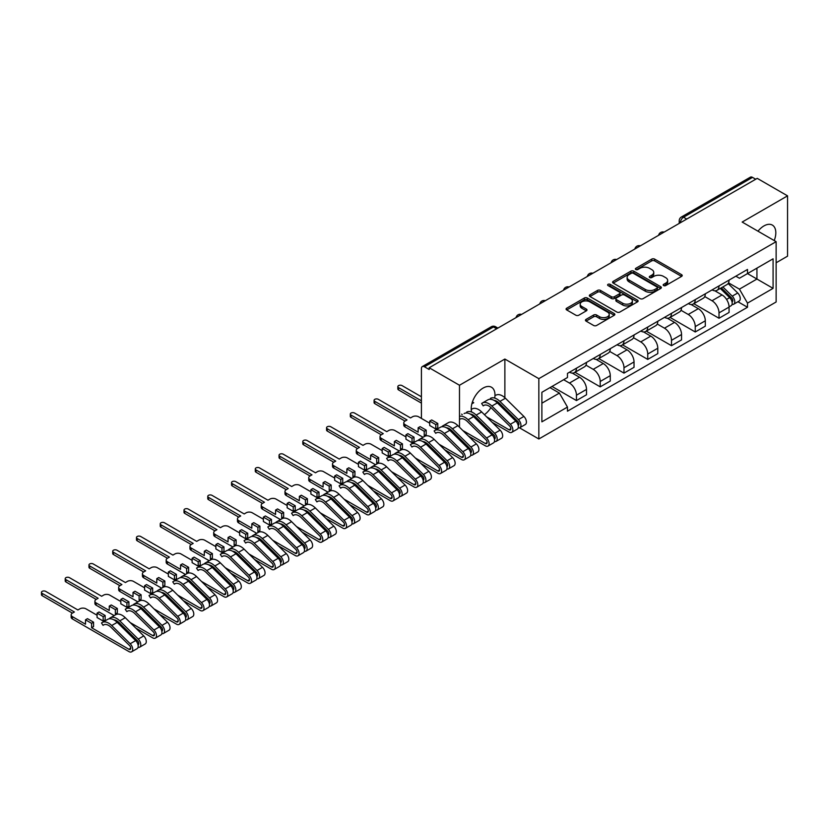 <?xml version="1.0" encoding="UTF-8"?>
<svg xmlns="http://www.w3.org/2000/svg" width="829" height="829" viewBox="0 0 829 829"><rect width="100%" height="100%" fill="white"/><g stroke="black" fill="none" stroke-linecap="round" stroke-linejoin="round"><path stroke-width="1.24" d="M663.614 285.57A1.482 0.85 0 0 0 665.708 285.57L681.593 276.399A2.114 1.223 0 0 0 682.215 275.539A2.114 1.223 0 0 0 681.593 274.668L654.682 259.135A2.114 1.223 0 0 0 651.698 259.135L635.812 268.306A1.482 0.85 0 0 0 635.377 268.907A1.482 0.85 0 0 0 635.812 269.518A1.482 0.85 0 0 0 637.905 269.518L639.957 268.327A6.767 3.907 0 0 1 649.532 268.327L651.77 269.622A6.767 3.907 0 0 1 653.749 272.389A6.767 3.907 0 0 1 651.77 275.145L649.718 276.337A1.482 0.85 0 0 0 649.283 276.938A1.482 0.85 0 0 0 649.718 277.539A1.482 0.85 0 0 0 651.812 277.539L653.863 276.358A6.767 3.907 0 0 1 663.428 276.358L665.677 277.653A6.767 3.907 0 0 1 667.656 280.409A6.767 3.907 0 0 1 665.677 283.176L663.614 284.357A1.482 0.85 0 0 0 663.179 284.969A1.482 0.85 0 0 0 663.614 285.57L663.614 284.357M484.416 414.666A16.798 9.699 120 0 0 490.934 407.567M494.695 398.065A16.798 9.699 120 0 0 491.493 387.236A16.798 9.699 120 0 0 483.1 388.076A16.798 9.699 120 0 0 471.639 412.023M774.224 240.565A16.798 9.699 120 0 0 772.348 225.094A16.798 9.699 120 0 0 763.944 225.923A16.798 9.699 120 0 0 757.996 231.198M586.062 319.383A2.114 1.223 0 0 0 585.45 320.243A2.114 1.223 0 0 0 586.062 321.103L593.616 325.465A2.114 1.223 0 0 0 596.611 325.465L614.248 315.279A2.114 1.223 0 0 0 614.869 314.419A2.114 1.223 0 0 0 614.248 313.559L587.336 298.015A2.114 1.223 0 0 0 584.352 298.015L566.704 308.201A2.114 1.223 0 0 0 566.083 309.062A2.114 1.223 0 0 0 566.704 309.932L575.823 315.196A2.114 1.223 0 0 0 578.818 315.196L586.362 310.834A2.114 1.223 0 0 0 586.984 309.973A2.114 1.223 0 0 0 586.362 309.113L581.844 306.502A5.658 3.264 0 0 1 580.186 304.191A5.658 3.264 0 0 1 583.678 301.176A5.658 3.264 0 0 1 589.844 301.88L607.553 312.108A5.658 3.264 0 0 1 609.211 314.419A5.658 3.264 0 0 1 605.719 317.434A5.658 3.264 0 0 1 599.554 316.73L596.611 315.02A2.114 1.223 0 0 0 593.616 315.02L586.062 319.383L586.062 321.103M538.84 378.666L504.871 359.05L459.484 385.257L429.184 367.755L757.24 178.359L787.55 195.851L742.162 222.058L776.131 241.664L538.84 378.666L538.84 438.987L776.131 301.984L776.131 241.664M640.112 298.627A2.114 1.223 0 0 0 643.097 298.627L660.744 288.44A2.114 1.223 0 0 0 661.355 287.58A2.114 1.223 0 0 0 660.744 286.71L633.833 271.176A2.114 1.223 0 0 0 630.838 271.176L613.201 281.363A2.114 1.223 0 0 0 612.579 282.223A2.114 1.223 0 0 0 613.201 283.083L640.112 298.627M608.631 285.891A1.482 0.85 0 0 1 610.134 286.098L610.134 284.337L637.491 300.129A2.114 1.223 0 0 1 638.112 301A2.114 1.223 0 0 1 637.491 301.86L619.854 312.046A2.114 1.223 0 0 1 616.859 312.046L589.958 296.513L589.958 294.782A2.114 1.223 0 0 0 589.336 295.642A2.114 1.223 0 0 0 589.958 296.513M589.958 294.782L597.502 290.419A2.114 1.223 0 0 1 600.497 290.419L611.408 296.72A2.114 1.223 0 0 0 614.393 296.72L619.408 293.829A2.114 1.223 0 0 0 620.019 292.969A2.114 1.223 0 0 0 619.408 292.109L608.04 285.549A1.482 0.85 0 0 1 607.605 284.938A1.482 0.85 0 0 1 608.527 284.15A1.482 0.85 0 0 1 610.134 284.337M776.131 262.772L787.55 256.171L787.55 195.851M519.514 427.826L538.84 438.987M471.224 438.8L472.209 438.24M494.986 425.09L495.96 424.521M429.184 367.755L429.184 369.516L424.458 366.791A4.311 2.487 -120 0 0 422.303 366.584A4.311 2.487 -120 0 0 421.412 368.553L421.412 418.324A4.311 2.487 -120 0 0 421.412 418.407M459.484 385.257L459.484 427.225M459.484 438.23L459.484 439.857M686.723 219.063L683.531 217.219A4.311 2.487 60 0 0 681.376 217.011L750.369 177.178A4.311 2.487 60 0 1 752.525 177.385L683.531 217.219A4.311 2.487 120 0 0 680.485 222.493L680.485 222.669M755.716 179.23L752.525 177.385M719.012 285.891A9.907 5.72 60 0 1 716.961 290.347L727.012 284.544A9.907 5.72 -120 0 0 729.064 280.088M704.743 296.564L712.007 300.751A9.907 5.72 60 0 1 719.012 312.885L729.064 307.082A9.907 5.72 -120 0 0 722.059 294.948L714.867 290.803M729.064 307.082L729.064 312.45L719.012 318.253L693.811 303.704M716.961 290.347A9.907 5.72 60 0 1 712.08 289.891M719.012 312.885L719.012 318.253M695.251 299.611A9.907 5.72 60 0 1 693.199 304.056L703.251 298.253A9.907 5.72 -120 0 0 705.303 293.808M670.06 317.424L695.251 331.973L705.303 326.17L705.303 320.802A9.907 5.72 -120 0 0 698.298 308.668L691.106 304.512M693.199 304.056A9.907 5.72 60 0 1 688.329 303.611M680.992 310.284L688.246 314.471A9.907 5.72 60 0 1 695.251 326.605L695.251 331.973M671.49 313.331A9.907 5.72 60 0 1 669.438 317.776L679.49 311.973A9.907 5.72 -120 0 0 681.542 307.528M646.299 331.144L671.49 345.693L681.542 339.89L681.542 334.522A9.907 5.72 -120 0 0 674.537 322.388L667.345 318.232M669.438 317.776A9.907 5.72 60 0 1 664.568 317.331M657.231 323.994L664.485 328.191A9.907 5.72 60 0 1 671.49 340.325L671.49 345.693M647.739 327.051A9.907 5.72 60 0 1 645.687 331.496L655.739 325.693A9.907 5.72 -120 0 0 657.791 321.248M622.538 344.854L647.739 359.403L657.791 353.6L657.791 348.242A9.907 5.72 -120 0 0 650.786 336.108L643.584 331.952M645.687 331.496A9.907 5.72 60 0 1 640.807 331.051M633.47 337.714L640.734 341.911A9.907 5.72 60 0 1 647.739 354.045L647.739 359.403M623.978 340.76A9.907 5.72 60 0 1 621.926 345.216L631.978 339.413A9.907 5.72 -120 0 0 634.03 334.957M598.776 358.574L623.978 373.123L634.03 367.32L634.03 361.952A9.907 5.72 -120 0 0 627.025 349.817L619.823 345.672M621.926 345.216A9.907 5.72 60 0 1 617.045 344.76M609.709 351.434L616.973 355.62A9.907 5.72 60 0 1 623.978 367.755L623.978 373.123M600.217 354.48A9.907 5.72 60 0 1 598.165 358.926L608.217 353.123A9.907 5.72 -120 0 0 610.268 348.677M575.015 372.294L600.217 386.842L610.268 381.039L610.268 375.672A9.907 5.72 -120 0 0 603.263 363.537L596.072 359.382M598.165 358.926A9.907 5.72 60 0 1 593.284 358.48M585.948 365.154L593.212 369.34A9.907 5.72 60 0 1 600.217 381.475L600.217 386.842M576.456 368.2A9.907 5.72 60 0 1 574.404 372.646L584.455 366.843A9.907 5.72 -120 0 0 586.507 362.397M552.01 386.449L576.456 400.562L586.507 394.759L586.507 389.392A9.907 5.72 -120 0 0 579.502 377.257L572.311 373.102M574.404 372.646A9.907 5.72 60 0 1 569.523 372.2M563.668 379.723L569.45 383.06A9.907 5.72 60 0 1 576.456 395.195L576.456 400.562M735.841 276.181L739.427 278.243L773.084 258.814L756.939 268.13L756.939 279.041L739.427 289.145L728.504 282.844M541.886 403.195L559.399 393.081L567.471 407.07L541.886 421.837L541.886 392.293L567.471 377.516L567.471 373.392L747.499 269.456L747.499 273.58L773.084 288.357L747.499 303.134L739.427 289.145M773.084 258.814L773.084 288.357M567.471 407.07L567.471 411.194L747.499 307.258L747.499 303.134M504.871 359.05L504.871 397.713M504.871 408.687L504.871 410.314M473.162 415.049A16.798 9.699 120 0 0 474.696 416.334A16.798 9.699 120 0 0 475.235 416.614M559.399 393.081L549.959 387.63M737.955 301.756L747.499 307.258M664.205 285.777L665.677 284.927A6.767 3.907 0 0 0 667.656 282.171L667.656 280.409M653.749 272.389L653.749 274.14A6.767 3.907 0 0 1 651.77 276.907L650.309 277.746M681.562 276.409L654.682 260.897A2.114 1.223 0 0 0 651.698 260.897L636.403 269.726M660.713 288.451L633.833 272.938A2.114 1.223 0 0 0 630.838 272.938L613.232 283.103M657.003 288.181A1.482 0.85 0 0 0 657.438 287.58A1.482 0.85 0 0 0 657.003 286.969L633.387 273.332A1.482 0.85 0 0 0 631.294 273.332L629.118 274.586A6.767 3.907 0 0 0 627.139 277.352A6.767 3.907 0 0 0 629.118 280.109L645.263 289.435A6.767 3.907 0 0 0 654.837 289.435L657.003 288.181L657.003 289.943A1.482 0.85 0 0 0 657.438 289.331L657.438 287.58M627.139 277.352L627.139 279.104A6.767 3.907 0 0 0 629.118 281.87L629.118 280.109M657.003 289.943L654.837 291.186A6.767 3.907 0 0 1 645.263 291.186L629.118 281.87M589.979 296.523L597.502 292.181L597.502 290.419M620.019 292.969L620.019 294.73A2.114 1.223 0 0 1 619.408 295.59L614.393 298.481A2.114 1.223 0 0 1 611.408 298.481L600.497 292.181A2.114 1.223 0 0 0 597.502 292.181M610.134 286.098L637.47 301.88M622.734 303.259A5.658 3.264 0 0 0 628.89 303.974A5.658 3.264 0 0 0 632.382 300.958A5.658 3.264 0 0 0 630.724 298.647L624.486 295.041A2.114 1.223 0 0 0 621.501 295.041L616.486 297.932A2.114 1.223 0 0 0 615.874 298.792A2.114 1.223 0 0 0 616.486 299.663L622.734 303.259L622.734 305.02A5.658 3.264 0 0 0 628.89 305.725A5.658 3.264 0 0 0 632.382 302.709L632.382 300.958M615.874 298.792L615.874 300.554A2.114 1.223 0 0 0 616.486 301.414L616.486 299.663M622.734 305.02L616.486 301.414M609.211 314.419L609.211 316.181A5.658 3.264 0 0 1 605.719 319.196A5.658 3.264 0 0 1 599.554 318.481L596.611 316.782A2.114 1.223 0 0 0 593.616 316.782L586.093 321.124M580.186 304.191L580.186 305.953A5.658 3.264 0 0 0 581.844 308.253L581.844 306.502M586.341 310.854L581.844 308.253M614.248 313.559L614.248 315.279L587.336 299.777A2.114 1.223 0 0 0 584.352 299.777L566.735 309.942L566.704 308.201M720.287 288.419L729.655 297.652A5.388 3.109 60 0 1 731.074 305.725L729.064 306.885M722.163 290.264L726.131 292.554M721.334 287.818L731.582 297.932A2.58 1.492 60 0 1 732.266 301.808A2.58 1.492 60 0 1 732.028 301.901M722.878 286.927L732.245 296.16A5.388 3.109 60 0 1 733.665 304.233A5.388 3.109 60 0 1 732.038 304.409M728.121 283.518L737.727 292.989A5.388 3.109 60 0 1 739.147 301.062L733.665 304.233M486.623 416.842L509.058 429.795A2.58 1.492 -120 0 0 510.353 429.919A2.58 1.492 -120 0 0 509.669 426.044L491.193 407.816A10.124 5.844 -120 0 0 483.742 405.464A10.124 5.844 -120 0 0 483.203 405.858L481.649 403.536A12.922 7.461 60 0 1 482.343 403.039A12.922 7.461 60 0 1 491.856 406.044L510.332 424.272A5.388 3.109 60 0 1 511.752 432.344A5.388 3.109 60 0 1 509.058 432.085L492.208 422.355M484.354 405.184L483.203 405.858M482.343 403.039L487.825 399.879A12.922 7.461 60 0 1 497.338 402.884L515.814 421.111A5.388 3.109 60 0 1 517.234 429.184L511.752 432.344M508.322 413.712L512.291 416.013M493.98 400.345A10.124 5.844 60 0 1 499.265 403.163L517.742 421.391A2.58 1.492 60 0 1 518.426 425.267A2.58 1.492 60 0 1 518.187 425.36M490.416 398.376A12.922 7.461 60 0 1 499.928 401.391L518.405 419.619A5.388 3.109 60 0 1 519.824 427.691A5.388 3.109 60 0 1 518.198 427.857M495.897 395.215A12.922 7.461 60 0 1 505.41 398.221L523.887 416.448A5.388 3.109 60 0 1 525.306 424.521L519.824 427.691M471.867 403.785L473.732 402.718L472.416 401.951M462.862 430.552L485.307 443.515A2.58 1.492 -120 0 0 486.592 443.639A2.58 1.492 -120 0 0 485.918 439.764L467.442 421.536A10.124 5.844 -120 0 0 459.981 419.184M464.064 413.588A12.922 7.461 60 0 1 473.587 416.604L492.053 434.831A5.388 3.109 60 0 1 493.483 442.904L487.991 446.064A5.388 3.109 60 0 1 485.307 445.795L468.447 436.064M459.484 416.365A12.922 7.461 60 0 1 468.095 419.764L486.571 437.992A5.388 3.109 60 0 1 487.991 446.064M461.546 414.148L462.323 414.593M484.561 427.432L488.53 429.723M421.412 396.78L402.065 385.609A2.477 1.43 -0 0 0 399.371 385.298A2.477 1.43 -0 0 0 397.837 386.625A2.477 1.43 -0 0 0 398.562 387.63L421.412 400.821M470.219 414.054A10.124 5.844 60 0 1 475.514 416.883L493.991 435.101A2.58 1.492 60 0 1 494.664 438.976A2.58 1.492 60 0 1 494.436 439.069M466.654 412.096A12.922 7.461 60 0 1 476.167 415.101L494.644 433.329A5.388 3.109 60 0 1 496.063 441.401A5.388 3.109 60 0 1 494.436 441.577M471.235 409.453L472.136 408.935A12.922 7.461 60 0 1 481.659 411.94L500.125 430.168A5.388 3.109 60 0 1 501.555 438.24L496.063 441.401M421.412 403.112L398.562 389.92A2.477 1.43 180 0 1 397.837 388.905L397.837 386.625M429.712 423.204L418.593 416.78A4.311 2.487 -0 0 0 412.5 416.78L410.521 417.93L378.314 399.329A2.477 1.43 -0 0 0 375.61 399.018A2.477 1.43 -0 0 0 374.086 400.334A2.477 1.43 -0 0 0 374.812 401.35L407.018 419.951L405.039 421.091A4.311 2.487 -0 0 0 403.775 422.852A4.311 2.487 -0 0 0 405.039 424.603L418.137 432.168L418.137 427.774L424.23 431.287L424.23 435.691L426.21 434.541L426.21 430.147L420.116 426.634L418.137 427.774M429.712 421.091L435.805 424.603L437.785 423.464L431.691 419.951L429.712 421.091L429.712 425.484L435.805 429.007L437.785 427.857L438.572 428.313M439.101 444.271L461.546 457.235A2.58 1.492 -120 0 0 462.841 457.359A2.58 1.492 -120 0 0 462.157 453.484L443.681 435.256A10.124 5.844 -120 0 0 436.23 432.904A10.124 5.844 -120 0 0 435.681 433.287L434.127 430.976A12.922 7.461 60 0 1 434.821 430.479A12.922 7.461 60 0 1 444.344 433.484L462.82 451.712A5.388 3.109 60 0 1 464.24 459.784A5.388 3.109 60 0 1 461.546 459.515L444.686 449.784M436.842 432.624L435.681 433.287M434.821 430.479L440.313 427.308A12.922 7.461 60 0 1 449.826 430.313L468.302 448.541A5.388 3.109 60 0 1 469.722 456.613L464.24 459.784M424.23 435.691L425.039 436.158M460.81 441.152L464.768 443.442M446.458 427.774A10.124 5.844 60 0 1 451.753 430.593L470.23 448.821A2.58 1.492 60 0 1 470.913 452.696A2.58 1.492 60 0 1 470.675 452.789M442.468 426.707L442.199 426.313A12.922 7.461 60 0 1 442.893 425.816A12.922 7.461 60 0 1 452.416 428.821L470.893 447.049A5.388 3.109 60 0 1 472.312 455.121A5.388 3.109 60 0 1 470.685 455.297M442.893 425.816L448.385 422.645A12.922 7.461 60 0 1 457.898 425.66L476.374 443.888A5.388 3.109 60 0 1 477.794 451.96L472.312 455.121M423.028 437.287L405.039 426.894A4.311 2.487 180 0 1 403.775 425.132L403.775 422.852M405.039 421.091L374.812 403.64A2.477 1.43 180 0 1 374.086 402.625L374.086 400.334M437.785 423.464L437.785 427.857M435.805 424.603L435.805 429.007M424.23 431.287L426.21 430.147M405.951 436.914L394.832 430.5A4.311 2.487 -0 0 0 388.739 430.5L386.76 431.64L354.553 413.049A2.477 1.43 -0 0 0 351.848 412.738A2.477 1.43 -0 0 0 350.325 414.054A2.477 1.43 -0 0 0 351.05 415.07L383.257 433.66L381.278 434.81A4.311 2.487 -0 0 0 380.014 436.562A4.311 2.487 -0 0 0 381.278 438.323L394.376 445.888L394.376 441.494L400.469 445.007L400.469 449.401L402.448 448.261L402.448 443.867L396.355 440.344L394.376 441.494M405.951 434.81L412.044 438.323L414.023 437.184L407.93 433.66L405.951 434.81L405.951 439.204L412.044 442.717L414.023 441.577L414.811 442.033M415.339 457.991L437.785 470.945A2.58 1.492 -120 0 0 439.08 471.079A2.58 1.492 -120 0 0 438.396 467.204L419.92 448.976A10.124 5.844 -120 0 0 412.469 446.613A10.124 5.844 -120 0 0 411.92 447.007L410.365 444.696A12.922 7.461 60 0 1 411.07 444.189A12.922 7.461 60 0 1 420.583 447.204L439.059 465.432A5.388 3.109 60 0 1 440.479 473.504A5.388 3.109 60 0 1 437.785 473.235L420.925 463.504M413.08 446.344L411.92 447.007M411.07 444.189L416.552 441.028A12.922 7.461 60 0 1 426.065 444.033L444.541 462.261A5.388 3.109 60 0 1 445.961 470.333L440.479 473.504M400.469 449.401L401.277 449.867M437.049 454.872L441.018 457.162M422.697 441.494A10.124 5.844 60 0 1 427.992 444.313L446.468 462.541A2.58 1.492 60 0 1 447.152 466.416A2.58 1.492 60 0 1 446.914 466.509M418.707 440.427L418.438 440.033A12.922 7.461 60 0 1 419.142 439.536A12.922 7.461 60 0 1 428.655 442.541L447.132 460.769A5.388 3.109 60 0 1 448.551 468.841A5.388 3.109 60 0 1 446.924 469.017M419.142 439.536L424.624 436.365A12.922 7.461 60 0 1 434.137 439.37L452.613 457.598A5.388 3.109 60 0 1 454.033 465.67L448.551 468.841M399.277 450.997L381.278 440.613A4.311 2.487 180 0 1 380.014 438.852L380.014 436.562M381.278 434.81L351.05 417.35A2.477 1.43 180 0 1 350.325 416.345L350.325 414.054M414.023 437.184L414.023 441.577M412.044 438.323L412.044 442.717M400.469 445.007L402.448 443.867M382.19 450.634L371.071 444.22A4.311 2.487 -0 0 0 364.988 444.22L362.998 445.36L330.792 426.759A2.477 1.43 -0 0 0 328.087 426.448A2.477 1.43 -0 0 0 326.564 427.774A2.477 1.43 -0 0 0 327.289 428.78L359.496 447.38L357.517 448.52A4.311 2.487 -0 0 0 356.263 450.282A4.311 2.487 -0 0 0 357.517 452.043L370.615 459.608L370.615 455.204L376.708 458.727L376.708 463.121L378.687 461.981L378.687 457.587L372.594 454.064L370.615 455.204M382.19 448.52L388.283 452.043L390.262 450.903L384.169 447.38L382.19 448.52L382.19 452.924L388.283 456.437L390.262 455.297L391.05 455.753M391.578 471.711L414.023 484.664A2.58 1.492 -120 0 0 415.319 484.789A2.58 1.492 -120 0 0 414.635 480.913L396.158 462.686A10.124 5.844 -120 0 0 388.708 460.333A10.124 5.844 -120 0 0 388.159 460.727L386.615 458.406A12.922 7.461 60 0 1 387.309 457.909A12.922 7.461 60 0 1 396.822 460.914L415.298 479.141A5.388 3.109 60 0 1 416.718 487.214A5.388 3.109 60 0 1 414.023 486.955L397.174 477.224M389.319 460.054L388.159 460.727M387.309 457.909L392.791 454.748A12.922 7.461 60 0 1 402.303 457.753L420.78 475.981A5.388 3.109 60 0 1 422.199 484.053L416.718 487.214M376.708 463.121L377.516 463.587M413.288 468.582L417.256 470.882M398.936 455.214A10.124 5.844 60 0 1 404.231 458.033L422.707 476.26A2.58 1.492 60 0 1 423.391 480.136A2.58 1.492 60 0 1 423.153 480.229M394.946 454.147L394.687 453.753A12.922 7.461 60 0 1 395.381 453.245A12.922 7.461 60 0 1 404.894 456.261L423.37 474.489A5.388 3.109 60 0 1 424.79 482.561A5.388 3.109 60 0 1 423.163 482.727M395.381 453.245L400.863 450.085A12.922 7.461 60 0 1 410.376 453.09L428.852 471.318A5.388 3.109 60 0 1 430.272 479.39L424.79 482.561M375.516 464.717L357.517 454.333A4.311 2.487 180 0 1 356.263 452.572L356.263 450.282M357.517 448.52L327.289 431.07A2.477 1.43 180 0 1 326.564 430.064L326.564 427.774M390.262 450.903L390.262 455.297M388.283 452.043L388.283 456.437M376.708 458.727L378.687 457.587M358.439 464.354L347.32 457.929A4.311 2.487 -0 0 0 341.227 457.929L339.248 459.079L307.031 440.479A2.477 1.43 -0 0 0 304.336 440.168A2.477 1.43 -0 0 0 302.803 441.494A2.477 1.43 -0 0 0 303.528 442.499L335.745 461.1L333.766 462.24A4.311 2.487 -0 0 0 332.502 464.002A4.311 2.487 -0 0 0 333.766 465.763L346.864 473.318L346.864 468.924L352.947 472.447L352.947 476.841L354.936 475.701L354.936 471.297L348.843 467.784L346.864 468.924M358.439 462.24L364.522 465.763L366.511 464.613L360.418 461.1L358.439 462.24L358.439 466.644L364.522 470.157L366.511 469.017L367.288 469.463M367.827 485.421L390.262 498.384A2.58 1.492 -120 0 0 391.557 498.509A2.58 1.492 -120 0 0 390.873 494.633L372.397 476.406A10.124 5.844 -120 0 0 364.947 474.053A10.124 5.844 -120 0 0 364.397 474.447L362.853 472.126A12.922 7.461 60 0 1 363.548 471.628A12.922 7.461 60 0 1 373.06 474.634L391.537 492.861A5.388 3.109 60 0 1 392.956 500.934A5.388 3.109 60 0 1 390.262 500.664L373.413 490.934M365.558 473.773L364.397 474.447M363.548 471.628L369.029 468.458A12.922 7.461 60 0 1 378.542 471.473L397.018 489.701A5.388 3.109 60 0 1 398.438 497.773L392.956 500.934M352.947 476.841L353.765 477.307M389.526 482.302L393.495 484.592M375.185 468.924A10.124 5.844 60 0 1 380.47 471.753L398.946 489.97A2.58 1.492 60 0 1 399.63 493.846A2.58 1.492 60 0 1 399.391 493.939M371.185 467.857L370.926 467.463A12.922 7.461 60 0 1 371.62 466.965A12.922 7.461 60 0 1 381.133 469.97L399.609 488.198A5.388 3.109 60 0 1 401.029 496.27A5.388 3.109 60 0 1 399.402 496.447M371.62 466.965L377.102 463.805A12.922 7.461 60 0 1 386.615 466.81L405.091 485.038A5.388 3.109 60 0 1 406.511 493.11L401.029 496.27M351.755 478.437L333.766 468.043A4.311 2.487 180 0 1 332.502 466.292L332.502 464.002M333.766 462.24L303.528 444.79A2.477 1.43 180 0 1 302.803 443.774L302.803 441.494M366.511 464.613L366.511 469.017M364.522 465.763L364.522 470.157M352.947 472.447L354.936 471.297M334.678 478.074L323.559 471.649A4.311 2.487 -0 0 0 317.466 471.649L315.486 472.799L283.269 454.199A2.477 1.43 -0 0 0 280.575 453.888A2.477 1.43 -0 0 0 279.041 455.204A2.477 1.43 -0 0 0 279.767 456.219L311.984 474.82L310.005 475.96A4.311 2.487 -0 0 0 308.74 477.722A4.311 2.487 -0 0 0 310.005 479.473L323.103 487.037L323.103 482.644L329.196 486.157L329.196 490.561L331.175 489.411L331.175 485.017L325.082 481.504L323.103 482.644M334.678 475.96L340.771 479.473L342.75 478.333L336.657 474.82L334.678 475.96L334.678 480.354L340.771 483.877L342.75 482.727L343.527 483.183M344.066 499.141L366.511 512.104A2.58 1.492 -120 0 0 367.796 512.229A2.58 1.492 -120 0 0 367.112 508.353L348.636 490.126A10.124 5.844 -120 0 0 341.185 487.773A10.124 5.844 -120 0 0 340.646 488.157L339.092 485.846A12.922 7.461 60 0 1 339.786 485.348A12.922 7.461 60 0 1 349.299 488.354L367.775 506.581A5.388 3.109 60 0 1 369.195 514.654A5.388 3.109 60 0 1 366.511 514.384L349.651 504.654M341.797 487.493L340.646 488.157M339.786 485.348L345.268 482.177A12.922 7.461 60 0 1 354.781 485.183L373.257 503.41A5.388 3.109 60 0 1 374.677 511.483L369.195 514.654M329.196 490.561L330.004 491.027M365.765 496.022L369.734 498.312M351.423 482.644A10.124 5.844 60 0 1 356.708 485.462L375.185 503.69A2.58 1.492 60 0 1 375.869 507.566A2.58 1.492 60 0 1 375.63 507.659M347.424 481.576L347.164 481.183A12.922 7.461 60 0 1 347.859 480.685A12.922 7.461 60 0 1 357.372 483.69L375.848 501.918A5.388 3.109 60 0 1 377.268 509.99A5.388 3.109 60 0 1 375.641 510.167M347.859 480.685L353.341 477.514A12.922 7.461 60 0 1 362.853 480.53L381.33 498.757A5.388 3.109 60 0 1 382.749 506.83L377.268 509.99M327.994 492.157L310.005 481.763A4.311 2.487 180 0 1 308.74 480.001L308.74 477.722M310.005 475.96L279.767 458.51A2.477 1.43 180 0 1 279.041 457.494L279.041 455.204M342.75 478.333L342.75 482.727M340.771 479.473L340.771 483.877M329.196 486.157L331.175 485.017M310.916 491.784L299.797 485.369A4.311 2.487 -0 0 0 293.704 485.369L291.725 486.509L259.508 467.919A2.477 1.43 -0 0 0 256.814 467.608A2.477 1.43 -0 0 0 255.28 468.924A2.477 1.43 -0 0 0 256.006 469.939L288.223 488.53L286.243 489.68A4.311 2.487 -0 0 0 284.979 491.431A4.311 2.487 -0 0 0 286.243 493.193L299.342 500.757L299.342 496.364L305.435 499.877L305.435 504.27L307.414 503.13L307.414 498.737L301.321 495.214L299.342 496.364M310.916 489.68L317.01 493.193L318.989 492.053L312.896 488.53L310.916 489.68L310.916 494.074L317.01 497.587L318.989 496.447L319.776 496.903M320.305 512.861L342.75 525.814A2.58 1.492 -120 0 0 344.035 525.949A2.58 1.492 -120 0 0 343.361 522.073L324.885 503.845A10.124 5.844 -120 0 0 317.424 501.483A10.124 5.844 -120 0 0 316.885 501.877L315.331 499.566A12.922 7.461 60 0 1 316.025 499.058A12.922 7.461 60 0 1 325.538 502.073L344.014 520.301A5.388 3.109 60 0 1 345.444 528.374A5.388 3.109 60 0 1 342.75 528.104L325.89 518.374M318.046 501.213L316.885 501.877M316.025 499.058L321.507 495.897A12.922 7.461 60 0 1 331.03 498.903L349.506 517.13A5.388 3.109 60 0 1 350.926 525.203L345.444 528.374M305.435 504.27L306.243 504.737M342.004 509.742L345.973 512.032M327.662 496.364A10.124 5.844 60 0 1 332.957 499.182L351.434 517.41A2.58 1.492 60 0 1 352.107 521.286A2.58 1.492 60 0 1 351.879 521.379M323.673 495.296L323.403 494.903A12.922 7.461 60 0 1 324.098 494.405A12.922 7.461 60 0 1 333.61 497.41L352.087 515.638A5.388 3.109 60 0 1 353.506 523.71A5.388 3.109 60 0 1 351.89 523.887M324.098 494.405L329.579 491.234A12.922 7.461 60 0 1 339.102 494.239L357.579 512.467A5.388 3.109 60 0 1 358.998 520.539L353.506 523.71M304.233 505.866L286.243 495.483A4.311 2.487 180 0 1 284.979 493.721L284.979 491.431M286.243 489.68L256.006 472.219A2.477 1.43 180 0 1 255.28 471.214L255.28 468.924M318.989 492.053L318.989 496.447M317.01 493.193L317.01 497.587M305.435 499.877L307.414 498.737M287.155 505.503L276.036 499.089A4.311 2.487 -0 0 0 269.943 499.089L267.964 500.229L235.757 481.628A2.477 1.43 -0 0 0 233.053 481.317A2.477 1.43 -0 0 0 231.529 482.644A2.477 1.43 -0 0 0 232.255 483.649L264.461 502.25L262.482 503.39A4.311 2.487 -0 0 0 261.218 505.151A4.311 2.487 -0 0 0 262.482 506.913L275.58 514.477L275.58 510.073L281.673 513.597L281.673 517.99L283.653 516.85L283.653 512.457L277.56 508.933L275.58 510.073M287.155 503.39L293.248 506.913L295.228 505.773L289.134 502.25L287.155 503.39L287.155 507.794L293.248 511.306L295.228 510.167L296.015 510.623M296.544 526.581L318.989 539.534A2.58 1.492 -120 0 0 320.284 539.658A2.58 1.492 -120 0 0 319.6 535.783L301.124 517.555A10.124 5.844 -120 0 0 293.673 515.203A10.124 5.844 -120 0 0 293.124 515.597L291.57 513.275A12.922 7.461 60 0 1 292.274 512.778A12.922 7.461 60 0 1 301.787 515.783L320.263 534.011A5.388 3.109 60 0 1 321.683 542.083A5.388 3.109 60 0 1 318.989 541.824L302.129 532.094M294.285 514.923L293.124 515.597M292.274 512.778L297.756 509.617A12.922 7.461 60 0 1 307.269 512.623L325.745 530.85A5.388 3.109 60 0 1 327.165 538.923L321.683 542.083M281.673 517.99L282.482 518.457M318.253 523.451L322.222 525.752M303.901 510.084A10.124 5.844 60 0 1 309.196 512.902L327.673 531.13A2.58 1.492 60 0 1 328.357 535.006A2.58 1.492 60 0 1 328.118 535.099M299.911 509.016L299.642 508.623A12.922 7.461 60 0 1 300.347 508.115A12.922 7.461 60 0 1 309.859 511.13L328.336 529.358A5.388 3.109 60 0 1 329.755 537.43A5.388 3.109 60 0 1 328.129 537.596M300.347 508.115L305.828 504.954A12.922 7.461 60 0 1 315.341 507.959L333.818 526.187A5.388 3.109 60 0 1 335.237 534.259L329.755 537.43M280.482 519.586L262.482 509.203A4.311 2.487 180 0 1 261.218 507.441L261.218 505.151M262.482 503.39L232.255 485.939A2.477 1.43 180 0 1 231.529 484.934L231.529 482.644M295.228 505.773L295.228 510.167M293.248 506.913L293.248 511.306M281.673 513.597L283.653 512.457M263.394 519.223L252.275 512.799A4.311 2.487 -0 0 0 246.182 512.799L244.203 513.949L211.996 495.348A2.477 1.43 -0 0 0 209.291 495.037A2.477 1.43 -0 0 0 207.768 496.364A2.477 1.43 -0 0 0 208.493 497.369L240.7 515.97L238.721 517.109A4.311 2.487 -0 0 0 237.457 518.871A4.311 2.487 -0 0 0 238.721 520.633L251.819 528.187L251.819 523.793L257.912 527.317L257.912 531.71L259.892 530.57L259.892 526.166L253.798 522.653L251.819 523.793M263.394 517.109L269.487 520.633L271.466 519.482L265.373 515.97L263.394 517.109L263.394 521.514L269.487 525.026L271.466 523.887L272.254 524.332M272.782 540.29L295.228 553.254A2.58 1.492 -120 0 0 296.523 553.378A2.58 1.492 -120 0 0 295.839 549.503L277.363 531.275A10.124 5.844 -120 0 0 269.912 528.923A10.124 5.844 -120 0 0 269.363 529.316L267.808 526.995A12.922 7.461 60 0 1 268.513 526.498A12.922 7.461 60 0 1 278.026 529.503L296.502 547.731A5.388 3.109 60 0 1 297.922 555.803A5.388 3.109 60 0 1 295.228 555.534L278.368 545.803M270.523 528.643L269.363 529.316M268.513 526.498L273.995 523.327A12.922 7.461 60 0 1 283.508 526.342L301.984 544.57A5.388 3.109 60 0 1 303.404 552.642L297.922 555.803M257.912 531.71L258.721 532.177M294.492 537.171L298.461 539.461M280.14 523.793A10.124 5.844 60 0 1 285.435 526.622L303.911 544.84A2.58 1.492 60 0 1 304.595 548.715A2.58 1.492 60 0 1 304.357 548.808M276.15 522.726L275.881 522.332A12.922 7.461 60 0 1 276.585 521.835A12.922 7.461 60 0 1 286.098 524.84L304.575 543.068A5.388 3.109 60 0 1 305.994 551.14A5.388 3.109 60 0 1 304.367 551.316M276.585 521.835L282.067 518.674A12.922 7.461 60 0 1 291.58 521.679L310.056 539.907A5.388 3.109 60 0 1 311.476 547.979L305.994 551.14M256.721 533.306L238.721 522.912A4.311 2.487 180 0 1 237.457 521.161L237.457 518.871M238.721 517.109L208.493 499.659A2.477 1.43 180 0 1 207.768 498.643L207.768 496.364M271.466 519.482L271.466 523.887M269.487 520.633L269.487 525.026M257.912 527.317L259.892 526.166M239.633 532.943L228.524 526.519A4.311 2.487 -0 0 0 222.431 526.519L220.452 527.669L188.235 509.068A2.477 1.43 -0 0 0 185.541 508.757A2.477 1.43 -0 0 0 184.007 510.073A2.477 1.43 -0 0 0 184.732 511.089L216.939 529.69L214.96 530.829A4.311 2.487 -0 0 0 213.706 532.591A4.311 2.487 -0 0 0 214.96 534.342L228.058 541.907L228.058 537.513L234.151 541.026L234.151 545.43L236.13 544.28L236.13 539.886L230.037 536.373L228.058 537.513M239.633 530.829L245.726 534.342L247.705 533.202L241.622 529.69L239.633 530.829L239.633 535.223L245.726 538.746L247.705 537.596L248.493 538.052M249.021 554.01L271.466 566.974A2.58 1.492 -120 0 0 272.762 567.098A2.58 1.492 -120 0 0 272.078 563.223L253.601 544.995A10.124 5.844 -120 0 0 246.151 542.643A10.124 5.844 -120 0 0 245.602 543.026L244.058 540.715A12.922 7.461 60 0 1 244.752 540.218A12.922 7.461 60 0 1 254.265 543.223L272.741 561.451A5.388 3.109 60 0 1 274.161 569.523A5.388 3.109 60 0 1 271.466 569.254L254.617 559.523M246.762 542.363L245.602 543.026M244.752 540.218L250.234 537.047A12.922 7.461 60 0 1 259.746 540.052L278.223 558.28A5.388 3.109 60 0 1 279.642 566.352L274.161 569.523M234.151 545.43L234.959 545.896M270.731 550.891L274.7 553.181M256.379 537.513A10.124 5.844 60 0 1 261.674 540.332L280.15 558.559A2.58 1.492 60 0 1 280.834 562.435A2.58 1.492 60 0 1 280.596 562.528M252.389 536.446L252.13 536.052A12.922 7.461 60 0 1 252.824 535.555A12.922 7.461 60 0 1 262.337 538.56L280.813 556.787A5.388 3.109 60 0 1 282.233 564.86A5.388 3.109 60 0 1 280.606 565.036M252.824 535.555L258.306 532.384A12.922 7.461 60 0 1 267.819 535.399L286.295 553.627A5.388 3.109 60 0 1 287.715 561.699L282.233 564.86M232.959 547.026L214.96 536.632A4.311 2.487 180 0 1 213.706 534.871L213.706 532.591M214.96 530.829L184.732 513.379A2.477 1.43 180 0 1 184.007 512.363L184.007 510.073M247.705 533.202L247.705 537.596M245.726 534.342L245.726 538.746M234.151 541.026L236.13 539.886M215.882 546.653L204.763 540.239A4.311 2.487 -0 0 0 198.67 540.239L196.691 541.378L164.474 522.788A2.477 1.43 -0 0 0 161.779 522.477A2.477 1.43 -0 0 0 160.246 523.793A2.477 1.43 -0 0 0 160.971 524.809L193.188 543.399L191.209 544.549A4.311 2.487 -0 0 0 189.945 546.301A4.311 2.487 -0 0 0 191.209 548.062L204.307 555.627L204.307 551.233L210.39 554.746L210.39 559.14L212.379 558L212.379 553.606L206.286 550.083L204.307 551.233M215.882 544.549L221.975 548.062L223.954 546.922L217.861 543.399L215.882 544.549L215.882 548.943L221.975 552.456L223.954 551.316L224.732 551.772M225.27 567.73L247.705 580.683A2.58 1.492 -120 0 0 249.001 580.818A2.58 1.492 -120 0 0 248.317 576.943L229.84 558.715A10.124 5.844 -120 0 0 222.39 556.352A10.124 5.844 -120 0 0 221.851 556.746L220.296 554.435A12.922 7.461 60 0 1 220.991 553.927A12.922 7.461 60 0 1 230.503 556.943L248.98 575.171A5.388 3.109 60 0 1 250.399 583.243A5.388 3.109 60 0 1 247.705 582.974L230.856 573.243M223.001 556.083L221.851 556.746M220.991 553.927L226.472 550.767A12.922 7.461 60 0 1 235.985 553.772L254.462 572A5.388 3.109 60 0 1 255.881 580.072L250.399 583.243M210.39 559.14L211.208 559.606M246.969 564.611L250.938 566.901M232.628 551.233A10.124 5.844 60 0 1 237.913 554.052L256.389 572.279A2.58 1.492 60 0 1 257.073 576.155A2.58 1.492 60 0 1 256.835 576.248M228.628 550.166L228.369 549.772A12.922 7.461 60 0 1 229.063 549.275A12.922 7.461 60 0 1 238.576 552.28L257.052 570.507A5.388 3.109 60 0 1 258.472 578.58A5.388 3.109 60 0 1 256.845 578.756M229.063 549.275L234.545 546.104A12.922 7.461 60 0 1 244.058 549.109L262.534 567.337A5.388 3.109 60 0 1 263.954 575.409L258.472 578.58M209.198 560.736L191.209 550.352A4.311 2.487 180 0 1 189.945 548.591L189.945 546.301M191.209 544.549L160.971 527.089A2.477 1.43 180 0 1 160.246 526.083L160.246 523.793M223.954 546.922L223.954 551.316M221.975 548.062L221.975 552.456M210.39 554.746L212.379 553.606M192.121 560.373L181.002 553.959A4.311 2.487 -0 0 0 174.909 553.959L172.929 555.098L140.712 536.498A2.477 1.43 -0 0 0 138.018 536.187A2.477 1.43 -0 0 0 136.484 537.513A2.477 1.43 -0 0 0 137.21 538.518L169.427 557.119L167.448 558.259A4.311 2.487 -0 0 0 166.183 560.021A4.311 2.487 -0 0 0 167.448 561.782L180.546 569.347L180.546 564.943L186.639 568.466L186.639 572.86L188.618 571.72L188.618 567.316L182.525 563.803L180.546 564.943M192.121 558.259L198.214 561.782L200.193 560.642L194.1 557.119L192.121 558.259L192.121 562.663L198.214 566.176L200.193 565.036L200.97 565.492M201.509 581.45L223.954 594.403A2.58 1.492 -120 0 0 225.239 594.528A2.58 1.492 -120 0 0 224.555 590.652L206.089 572.424A10.124 5.844 -120 0 0 198.628 570.072A10.124 5.844 -120 0 0 198.09 570.466L196.535 568.145A12.922 7.461 60 0 1 197.229 567.647A12.922 7.461 60 0 1 206.742 570.653L225.219 588.88A5.388 3.109 60 0 1 226.638 596.953A5.388 3.109 60 0 1 223.954 596.693L207.095 586.963M199.24 569.792L198.09 570.466M197.229 567.647L202.711 564.487A12.922 7.461 60 0 1 212.224 567.492L230.7 585.72A5.388 3.109 60 0 1 232.13 593.792L226.638 596.953M186.639 572.86L187.447 573.326M223.208 578.321L227.177 580.621M208.867 564.953A10.124 5.844 60 0 1 214.162 567.772L232.628 585.999A2.58 1.492 60 0 1 233.312 589.875A2.58 1.492 60 0 1 233.084 589.968M204.867 563.886L204.608 563.492A12.922 7.461 60 0 1 205.302 562.984A12.922 7.461 60 0 1 214.815 566L233.291 584.227A5.388 3.109 60 0 1 234.711 592.3A5.388 3.109 60 0 1 233.084 592.466M205.302 562.984L210.784 559.824A12.922 7.461 60 0 1 220.296 562.829L238.773 581.056A5.388 3.109 60 0 1 240.192 589.129L234.711 592.3M185.437 574.456L167.448 564.072A4.311 2.487 180 0 1 166.183 562.311L166.183 560.021M167.448 558.259L137.21 540.809A2.477 1.43 180 0 1 136.484 539.803L136.484 537.513M200.193 560.642L200.193 565.036M198.214 561.782L198.214 566.176M186.639 568.466L188.618 567.316M168.36 574.093L157.241 567.668A4.311 2.487 -0 0 0 151.147 567.668L149.168 568.818L116.962 550.218A2.477 1.43 -0 0 0 114.257 549.907A2.477 1.43 -0 0 0 112.723 551.233A2.477 1.43 -0 0 0 113.449 552.238L145.666 570.839L143.686 571.979A4.311 2.487 -0 0 0 142.422 573.741A4.311 2.487 -0 0 0 143.686 575.502L156.785 583.056L156.785 578.663L162.878 582.186L162.878 586.58L164.857 585.44L164.857 581.036L158.764 577.523L156.785 578.663M168.36 571.979L174.453 575.502L176.432 574.352L170.339 570.839L168.36 571.979L168.36 576.383L174.453 579.896L176.432 578.756L177.219 579.202M177.748 595.16L200.193 608.123A2.58 1.492 -120 0 0 201.478 608.248A2.58 1.492 -120 0 0 200.805 604.372L182.328 586.144A10.124 5.844 -120 0 0 174.878 583.792A10.124 5.844 -120 0 0 174.328 584.186L172.774 581.865A12.922 7.461 60 0 1 173.468 581.367A12.922 7.461 60 0 1 182.991 584.372L201.457 602.6A5.388 3.109 60 0 1 202.887 610.672A5.388 3.109 60 0 1 200.193 610.403L183.333 600.673M175.489 583.512L174.328 584.186M173.468 581.367L178.96 578.196A12.922 7.461 60 0 1 188.473 581.212L206.949 599.44A5.388 3.109 60 0 1 208.369 607.512L202.887 610.672M162.878 586.58L163.686 587.046M199.457 592.041L203.416 594.331M185.105 578.663A10.124 5.844 60 0 1 190.401 581.492L208.877 599.709A2.58 1.492 60 0 1 209.55 603.585A2.58 1.492 60 0 1 209.322 603.678M181.116 577.595L180.846 577.202A12.922 7.461 60 0 1 181.541 576.704A12.922 7.461 60 0 1 191.064 579.709L209.53 597.937A5.388 3.109 60 0 1 210.96 606.009A5.388 3.109 60 0 1 209.333 606.186M181.541 576.704L187.033 573.544A12.922 7.461 60 0 1 196.546 576.549L215.022 594.776A5.388 3.109 60 0 1 216.442 602.849L210.96 606.009M161.676 588.175L143.686 577.782A4.311 2.487 180 0 1 142.422 576.031L142.422 573.741M143.686 571.979L113.449 554.528A2.477 1.43 180 0 1 112.723 553.513L112.723 551.233M176.432 574.352L176.432 578.756M174.453 575.502L174.453 579.896M162.878 582.186L164.857 581.036M144.598 587.813L133.479 581.388A4.311 2.487 -0 0 0 127.386 581.388L125.407 582.538L93.2 563.938A2.477 1.43 -0 0 0 90.496 563.627A2.477 1.43 -0 0 0 88.972 564.943A2.477 1.43 -0 0 0 89.698 565.958L121.904 584.559L119.925 585.699A4.311 2.487 -0 0 0 118.661 587.46A4.311 2.487 -0 0 0 119.925 589.212L133.023 596.776L133.023 592.383L139.117 595.896L139.117 600.3L141.096 599.149L141.096 594.756L135.003 591.243L133.023 592.383M144.598 585.699L150.691 589.212L152.671 588.072L146.578 584.559L144.598 585.699L144.598 590.093L150.691 593.616L152.671 592.466L153.458 592.922M153.987 608.88L176.432 621.843A2.58 1.492 -120 0 0 177.727 621.968A2.58 1.492 -120 0 0 177.043 618.092L158.567 599.864A10.124 5.844 -120 0 0 151.116 597.512A10.124 5.844 -120 0 0 150.567 597.896L149.013 595.585A12.922 7.461 60 0 1 149.717 595.087A12.922 7.461 60 0 1 159.23 598.092L177.707 616.32A5.388 3.109 60 0 1 179.126 624.392A5.388 3.109 60 0 1 176.432 624.123L159.572 614.393M151.728 597.232L150.567 597.896M149.717 595.087L155.199 591.916A12.922 7.461 60 0 1 164.712 594.921L183.188 613.149A5.388 3.109 60 0 1 184.608 621.222L179.126 624.392M139.117 600.3L139.925 600.766M175.696 605.761L179.665 608.051M161.344 592.383A10.124 5.844 60 0 1 166.639 595.201L185.116 613.429A2.58 1.492 60 0 1 185.8 617.304A2.58 1.492 60 0 1 185.561 617.398M157.355 591.315L157.085 590.922A12.922 7.461 60 0 1 157.79 590.424A12.922 7.461 60 0 1 167.303 593.429L185.779 611.657A5.388 3.109 60 0 1 187.199 619.729A5.388 3.109 60 0 1 185.572 619.905M157.79 590.424L163.272 587.253A12.922 7.461 60 0 1 172.784 590.269L191.261 608.496A5.388 3.109 60 0 1 192.68 616.569L187.199 619.729M137.925 601.895L119.925 591.502A4.311 2.487 180 0 1 118.661 589.74L118.661 587.46M119.925 585.699L89.698 568.248A2.477 1.43 180 0 1 88.972 567.233L88.972 564.943M152.671 588.072L152.671 592.466M150.691 589.212L150.691 593.616M139.117 595.896L141.096 594.756M120.837 601.522L109.718 595.108A4.311 2.487 -0 0 0 103.625 595.108L101.646 596.248L69.439 577.658A2.477 1.43 -0 0 0 66.734 577.347A2.477 1.43 -0 0 0 65.211 578.663A2.477 1.43 -0 0 0 65.937 579.678L98.143 598.269L96.164 599.419A4.311 2.487 -0 0 0 94.91 601.17A4.311 2.487 -0 0 0 96.164 602.932L109.262 610.496L109.262 606.103L115.355 609.616L115.355 614.009L117.335 612.869L117.335 608.476L111.241 604.952L109.262 606.103M120.837 599.419L126.93 602.932L128.909 601.792L122.816 598.269L120.837 599.419L120.837 603.813L126.93 607.325L128.909 606.186L129.697 606.641M130.226 622.6L152.671 635.553A2.58 1.492 -120 0 0 153.966 635.688A2.58 1.492 -120 0 0 153.282 631.812L134.806 613.584A10.124 5.844 -120 0 0 127.355 611.222A10.124 5.844 -120 0 0 126.806 611.615L125.262 609.305A12.922 7.461 60 0 1 125.956 608.797A12.922 7.461 60 0 1 135.469 611.812L153.945 630.04A5.388 3.109 60 0 1 155.365 638.112A5.388 3.109 60 0 1 152.671 637.843L135.821 628.113M127.967 610.952L126.806 611.615M125.956 608.797L131.438 605.636A12.922 7.461 60 0 1 140.951 608.641L159.427 626.869A5.388 3.109 60 0 1 160.847 634.941L155.365 638.112M115.355 614.009L116.164 614.476M151.935 619.481L155.904 621.771M137.583 606.103A10.124 5.844 60 0 1 142.878 608.921L161.354 627.149A2.58 1.492 60 0 1 162.038 631.024A2.58 1.492 60 0 1 161.8 631.118M133.593 605.035L133.334 604.642A12.922 7.461 60 0 1 134.029 604.144A12.922 7.461 60 0 1 143.541 607.149L162.018 625.377A5.388 3.109 60 0 1 163.437 633.449A5.388 3.109 60 0 1 161.81 633.625M134.029 604.144L139.51 600.973A12.922 7.461 60 0 1 149.023 603.978L167.499 622.206A5.388 3.109 60 0 1 168.919 630.278L163.437 633.449M114.164 615.605L96.164 605.222A4.311 2.487 180 0 1 94.91 603.46L94.91 601.17M96.164 599.419L65.937 581.958A2.477 1.43 180 0 1 65.211 580.953L65.211 578.663M128.909 601.792L128.909 606.186M126.93 602.932L126.93 607.325M115.355 609.616L117.335 608.476M97.076 615.242L85.967 608.828A4.311 2.487 -0 0 0 79.874 608.828L77.895 609.968L45.678 591.367A2.477 1.43 -0 0 0 42.984 591.056A2.477 1.43 -0 0 0 41.45 592.383A2.477 1.43 -0 0 0 42.175 593.388L74.392 611.989L72.403 613.128A4.311 2.487 -0 0 0 71.149 614.89A4.311 2.487 -0 0 0 72.403 616.652L85.501 624.216L85.501 619.812L91.594 623.335L91.594 627.729L93.573 626.589L93.573 622.185L87.491 618.672L85.501 619.812M97.076 613.128L103.169 616.652L105.148 615.512L99.065 611.989L97.076 613.128L97.076 617.532L103.169 621.045L105.148 619.905L105.936 620.361M91.594 627.729L128.909 649.273A2.58 1.492 -120 0 0 130.205 649.397A2.58 1.492 -120 0 0 129.521 645.522L111.045 627.294A10.124 5.844 -120 0 0 103.594 624.942A10.124 5.844 -120 0 0 103.045 625.335L101.501 623.014A12.922 7.461 60 0 1 102.195 622.517A12.922 7.461 60 0 1 111.708 625.522L130.184 643.75A5.388 3.109 60 0 1 131.604 651.822A5.388 3.109 60 0 1 128.909 651.563L72.403 618.942A4.311 2.487 180 0 1 71.149 617.18L71.149 614.89M104.205 624.662L103.045 625.335M102.195 622.517L107.677 619.356A12.922 7.461 60 0 1 117.19 622.361L135.666 640.589A5.388 3.109 60 0 1 137.086 648.661L131.604 651.822M128.174 633.19L132.143 635.491M113.822 619.823A10.124 5.844 60 0 1 119.117 622.641L137.593 640.869A2.58 1.492 60 0 1 138.277 644.744A2.58 1.492 60 0 1 138.039 644.838M109.832 618.755L109.573 618.361A12.922 7.461 60 0 1 110.267 617.854A12.922 7.461 60 0 1 119.78 620.869L138.256 639.097A5.388 3.109 60 0 1 139.676 647.169A5.388 3.109 60 0 1 138.049 647.335M110.267 617.854L115.749 614.693A12.922 7.461 60 0 1 125.262 617.698L143.738 635.926A5.388 3.109 60 0 1 145.158 643.998L139.676 647.169M72.403 613.128L42.175 595.678A2.477 1.43 180 0 1 41.45 594.673L41.45 592.383M105.148 615.512L105.148 619.905M103.169 616.652L103.169 621.045M91.594 623.335L93.573 622.185M680.63 222.587L680.485 222.493A4.311 2.487 0 0 1 679.22 220.742L679.22 223.405M600.217 381.475L610.268 375.672M623.978 367.755L634.03 361.952M647.739 354.045L657.791 348.242M671.49 340.325L681.542 334.522M695.251 326.605L705.303 320.802M576.456 395.195L586.507 389.392M569.45 383.06L579.502 377.257M593.212 369.34L603.263 363.537M616.973 355.62L627.025 349.817M640.734 341.911L650.786 336.108M664.485 328.191L674.537 322.388M688.246 314.471L698.298 308.668M712.007 300.751L722.059 294.948M663.76 232.327A4.311 2.487 120 0 0 661.863 233.426M640.009 246.037A4.311 2.487 120 0 0 638.102 247.135M616.248 259.757A4.311 2.487 120 0 0 614.341 260.855M592.486 273.477A4.311 2.487 120 0 0 590.58 274.575M568.725 287.197A4.311 2.487 120 0 0 566.829 288.295M544.964 300.906A4.311 2.487 120 0 0 543.068 302.005M521.213 314.626A4.311 2.487 120 0 0 519.306 315.725M496.654 328.802L493.452 326.958L424.458 366.791M497.908 328.077L495.607 326.75A4.311 2.487 120 0 0 493.452 326.958A4.311 2.487 60 0 0 491.296 326.75L422.303 366.584M665.677 284.927L665.677 283.176M649.718 277.539L649.718 276.337M651.77 276.907L651.77 275.145M635.812 269.518L635.812 268.306M651.698 260.897L651.698 259.135M654.682 260.897L654.682 259.135M681.593 276.399L681.593 274.668M613.201 283.083L613.201 281.363M630.838 272.938L630.838 271.176M633.833 272.938L633.833 271.176M660.744 288.44L660.744 286.71M645.263 291.186L645.263 289.435M654.837 291.186L654.837 289.435M600.497 292.181L600.497 290.419M611.408 298.481L611.408 296.72M614.393 298.481L614.393 296.72M619.408 295.59L619.408 293.829M637.491 301.86L637.491 300.129M593.616 316.782L593.616 315.02M596.611 316.782L596.611 315.02M599.554 318.481L599.554 316.73M586.362 310.834L586.362 309.113M584.352 299.777L584.352 298.015M587.336 299.777L587.336 298.015M729.655 297.652L726.556 299.435M732.795 300.626L731.831 301.186M737.727 292.989L732.245 296.16M510.892 428.738L509.058 429.795M497.338 402.884L491.856 406.044M515.814 421.111L510.332 424.272M518.964 424.085L517.99 424.645M505.41 398.221L499.928 401.391M523.887 416.448L518.405 419.619M487.131 442.458L485.307 443.515M473.587 416.604L468.095 419.764M492.053 434.831L486.571 437.992M495.203 437.795L494.229 438.354M481.659 411.94L476.167 415.101M500.125 430.168L494.644 433.329M398.562 389.92L398.562 387.63M463.37 456.178L461.546 457.235M449.826 430.313L444.344 433.484M468.302 448.541L462.82 451.712M471.442 451.515L470.478 452.074M457.898 425.66L452.416 428.821M476.374 443.888L470.893 447.049M405.039 426.894L405.039 424.603M374.812 403.64L374.812 401.35M439.608 469.888L437.785 470.945M426.065 444.033L420.583 447.204M444.541 462.261L439.059 465.432M447.681 465.235L446.717 465.794M434.137 439.37L428.655 442.541M452.613 457.598L447.132 460.769M381.278 440.613L381.278 438.323M351.05 417.35L351.05 415.07M415.857 483.608L414.023 484.664M402.303 457.753L396.822 460.914M420.78 475.981L415.298 479.141M423.93 478.955L422.956 479.514M410.376 453.09L404.894 456.261M428.852 471.318L423.37 474.489M357.517 454.333L357.517 452.043M327.289 431.07L327.289 428.78M392.096 497.327L390.262 498.384M378.542 471.473L373.06 474.634M397.018 489.701L391.537 492.861M400.169 492.664L399.195 493.224M386.615 466.81L381.133 469.97M405.091 485.038L399.609 488.198M333.766 468.043L333.766 465.763M303.528 444.79L303.528 442.499M368.335 511.047L366.511 512.104M354.781 485.183L349.299 488.354M373.257 503.41L367.775 506.581M376.407 506.384L375.433 506.944M362.853 480.53L357.372 483.69M381.33 498.757L375.848 501.918M310.005 481.763L310.005 479.473M279.767 458.51L279.767 456.219M344.574 524.757L342.75 525.814M331.03 498.903L325.538 502.073M349.506 517.13L344.014 520.301M352.646 520.104L351.672 520.664M339.102 494.239L333.61 497.41M357.579 512.467L352.087 515.638M286.243 495.483L286.243 493.193M256.006 472.219L256.006 469.939M320.813 538.477L318.989 539.534M307.269 512.623L301.787 515.783M325.745 530.85L320.263 534.011M328.885 533.824L327.921 534.384M315.341 507.959L309.859 511.13M333.818 526.187L328.336 529.358M262.482 509.203L262.482 506.913M232.255 485.939L232.255 483.649M297.051 552.197L295.228 553.254M283.508 526.342L278.026 529.503M301.984 544.57L296.502 547.731M305.124 547.534L304.16 548.093M291.58 521.679L286.098 524.84M310.056 539.907L304.575 543.068M238.721 522.912L238.721 520.633M208.493 499.659L208.493 497.369M273.301 565.917L271.466 566.974M259.746 540.052L254.265 543.223M278.223 558.28L272.741 561.451M281.373 561.254L280.399 561.813M267.819 535.399L262.337 538.56M286.295 553.627L280.813 556.787M214.96 536.632L214.96 534.342M184.732 513.379L184.732 511.089M249.539 579.626L247.705 580.683M235.985 553.772L230.503 556.943M254.462 572L248.98 575.171M257.612 574.974L256.638 575.533M244.058 549.109L238.576 552.28M262.534 567.337L257.052 570.507M191.209 550.352L191.209 548.062M160.971 527.089L160.971 524.809M225.778 593.346L223.954 594.403M212.224 567.492L206.742 570.653M230.7 585.72L225.219 588.88M233.851 588.683L232.876 589.253M220.296 562.829L214.815 566M238.773 581.056L233.291 584.227M167.448 564.072L167.448 561.782M137.21 540.809L137.21 538.518M202.017 607.066L200.193 608.123M188.473 581.212L182.991 584.372M206.949 599.44L201.457 602.6M210.089 602.403L209.115 602.963M196.546 576.549L191.064 579.709M215.022 594.776L209.53 597.937M143.686 577.782L143.686 575.502M113.449 554.528L113.449 552.238M178.256 620.786L176.432 621.843M164.712 594.921L159.23 598.092M183.188 613.149L177.707 616.32M186.328 616.123L185.364 616.683M172.784 590.269L167.303 593.429M191.261 608.496L185.779 611.657M119.925 591.502L119.925 589.212M89.698 568.248L89.698 565.958M154.495 634.496L152.671 635.553M140.951 608.641L135.469 611.812M159.427 626.869L153.945 630.04M162.567 629.843L161.603 630.403M149.023 603.978L143.541 607.149M167.499 622.206L162.018 625.377M96.164 605.222L96.164 602.932M65.937 581.958L65.937 579.678M130.744 648.216L128.909 649.273M117.19 622.361L111.708 625.522M135.666 640.589L130.184 643.75M138.816 643.553L137.842 644.123M125.262 617.698L119.78 620.869M143.738 635.926L138.256 639.097M72.403 618.942L72.403 616.652M42.175 595.678L42.175 593.388M664.133 232.11A4.311 4.311 0 0 0 658.599 235.301M640.371 245.83A4.311 4.311 0 0 0 634.848 249.021M616.61 259.55A4.311 4.311 0 0 0 611.087 262.741M592.849 273.259A4.311 4.311 0 0 0 587.326 276.451M569.088 286.979A4.311 4.311 0 0 0 563.565 290.171M545.337 300.699A4.311 4.311 0 0 0 539.803 303.891M521.576 314.419A4.311 4.311 0 0 0 516.042 317.611M495.607 326.75A4.311 4.311 0 0 0 491.296 326.75M681.376 217.011A4.311 4.311 0 0 0 679.22 220.742"/></g></svg>
